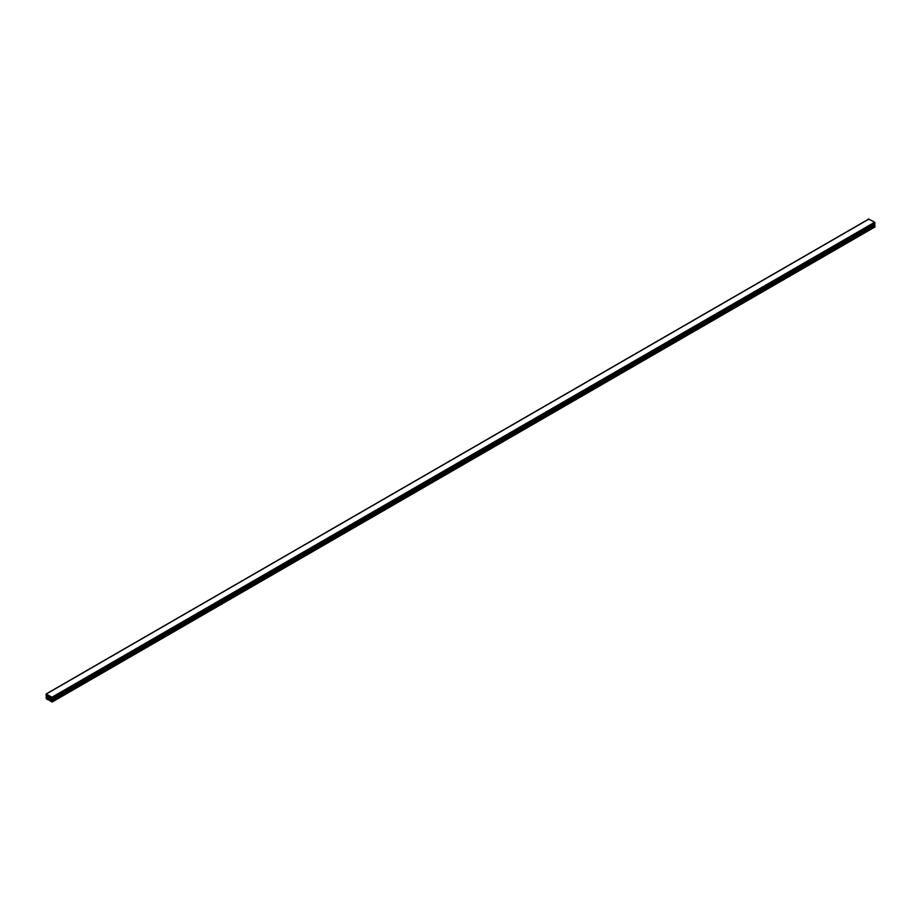 <?xml version="1.0" encoding="UTF-8"?>
<svg xmlns="http://www.w3.org/2000/svg" width="921" height="921" viewBox="0 0 921 921"><rect width="100%" height="100%" fill="white"/><g stroke="black" fill="none" stroke-linecap="round" stroke-linejoin="round"><path stroke-width="1.38" d="M48.848 697.266L48.709 698.014L49.366 697.646L48.652 697.381M49.619 697.945L48.652 698.06L49.366 698.613L49.619 697.945M52.221 699.062L51.944 697.243L46.131 693.985L46.05 695.493L46.764 695.32L47.397 697.001L46.764 697.934L46.05 696.944L46.326 698.751L48.514 700.018L48.007 699.373L49.135 698.717L50.264 700.202L49.757 700.731L52.14 702.021L52.221 700.501L50.943 699.695L51.507 698.06L52.221 699.062L874.95 224.056L874.674 222.249L868.779 219.163M46.349 697.704L47.328 697.128M46.349 697.036L47.328 696.472M46.05 696.944L47.282 696.23M48.583 699.707L49.63 699.097M48.007 699.373L49.135 698.717M48.007 698.901L48.663 698.521M874.95 226.842L52.221 701.837L874.869 227.015L874.95 225.507L51.921 700.248M52.221 700.501L874.95 225.507M52.152 700.467L874.881 225.461M52.152 700.386L874.881 225.38M874.156 225.53L873.718 224.77M50.943 699.695L52.06 699.039M50.943 699.12L51.921 698.555M52.152 699.097L874.881 224.102M50.851 699.822L50.091 699.396L50.586 700.927L51.933 701.664L50.851 699.822M47.098 698.947L47.788 699.269L48.076 698.176L46.338 697.945L47.098 698.947L48.18 698.302M47.017 698.866L48.134 698.222M49.25 697.197L50.724 699.453L50.816 698.164L51.979 697.704L49.308 696.011L49.25 697.197L50.298 696.587M48.445 697.128L48.963 695.804L46.338 694.342L47.65 697.727L48.41 698.118L48.445 697.128M48.905 698.36L49.561 697.98M46.326 693.997L869.056 219.002M52.221 697.727L874.95 222.721M51.944 697.243L874.674 222.249M50.586 700.927L51.254 700.536M50.448 700.685L51.116 700.294M46.43 698.532L47.558 697.876M49.308 697.312L50.436 696.656M49.953 699.062L50.759 698.602M49.826 698.82L50.759 698.279M49.826 697.922L51.219 697.116M49.55 697.45L50.667 696.794M47.65 697.727L48.445 697.266M47.512 697.485L49.02 696.61M47.512 696.426L48.767 695.7M47.455 696.218L48.56 695.574M46.131 693.985L868.86 218.979M52.14 702.021L874.869 227.015"/></g></svg>
